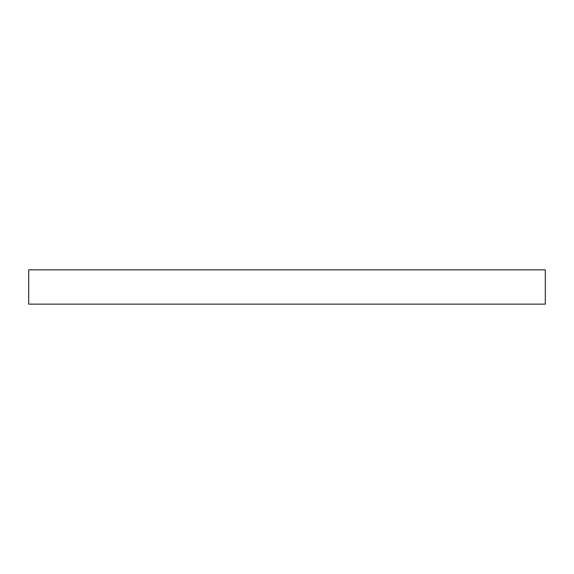<?xml version="1.0" encoding="UTF-8"?>
<svg xmlns="http://www.w3.org/2000/svg" width="574" height="574" viewBox="0 0 574 574"><rect width="100%" height="100%" fill="white"/><g stroke="black" fill="none" stroke-linecap="round" stroke-linejoin="round"><path stroke-width="0.86" d="M287 269.859L545.3 269.859L545.3 304.141L28.7 304.141L28.7 269.859L287 269.859"/></g></svg>
